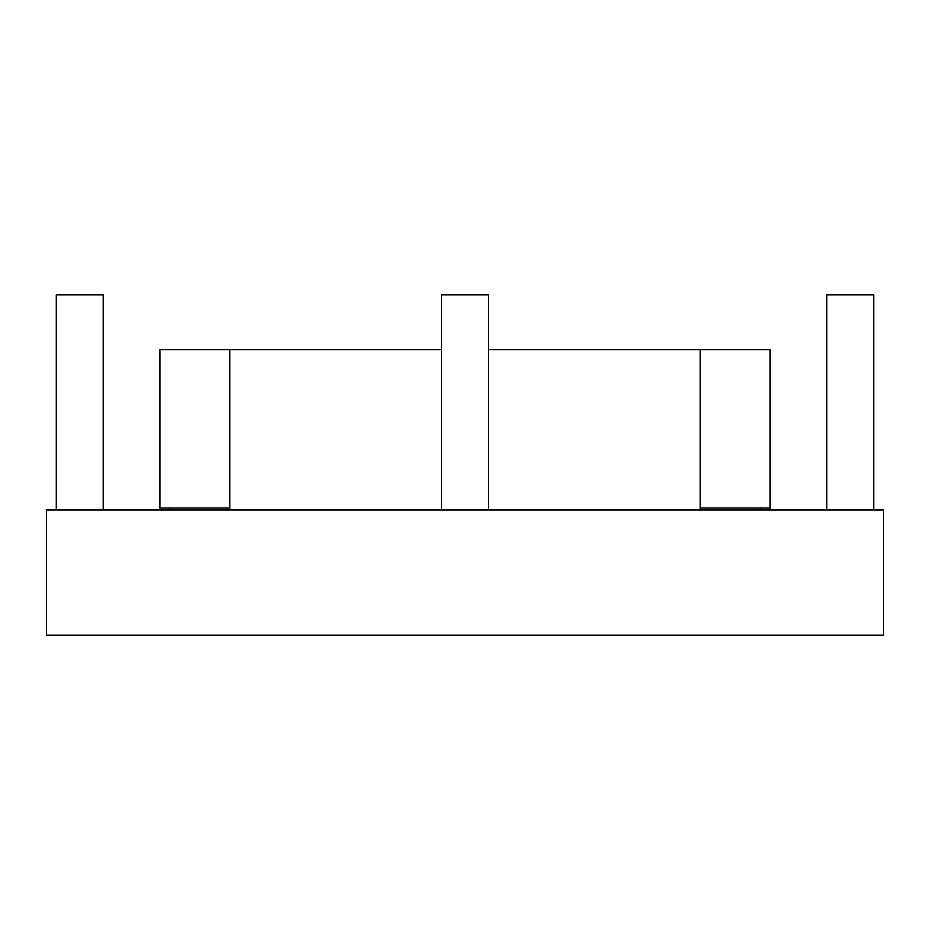 <?xml version="1.0" encoding="UTF-8"?>
<svg xmlns="http://www.w3.org/2000/svg" width="930" height="930" viewBox="0 0 930 930"><rect width="100%" height="100%" fill="white"/><g stroke="black" fill="none" stroke-linecap="round" stroke-linejoin="round"><path stroke-width="1.4" d="M46.5 509.977L883.5 509.977L883.5 635.144L46.5 635.144L46.5 509.977M56.277 509.977L56.277 294.856L103.218 294.856L103.218 509.977M826.782 509.977L826.782 294.856L873.723 294.856L873.723 509.977M441.529 509.977L441.529 294.856L488.471 294.856L488.471 509.977M760.298 508.024L760.298 509.977M488.471 349.622L770.075 349.622L770.075 508.024L700.22 508.024L700.22 509.977M229.78 509.977L229.78 349.622L441.529 349.622M229.78 349.622L159.925 349.622L159.925 509.977M700.615 508.024L700.615 509.977M229.385 508.024L229.385 509.977M700.22 508.024L700.22 349.622M770.075 509.977L770.075 508.024M169.702 508.024L169.702 509.977M229.78 508.024L159.925 508.024"/></g></svg>
